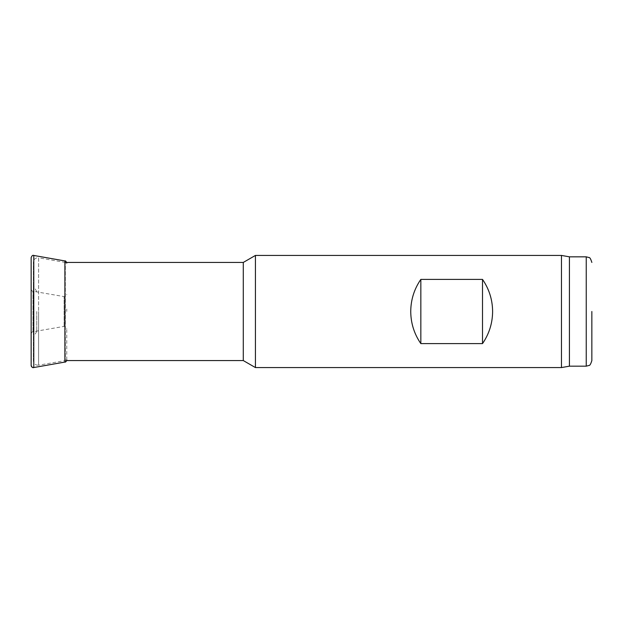 <?xml version="1.0" encoding="UTF-8"?>
<svg xmlns="http://www.w3.org/2000/svg" width="623" height="623" viewBox="0 0 623 623"><rect width="100%" height="100%" fill="white"/><g stroke="black" fill="none" stroke-linecap="round" stroke-linejoin="round"><path stroke-width="0.47" stroke-dasharray="3.12 2.34" d="M66.638 360.561L65.329 360.561L65.329 262.439L65.329 360.561L38.603 365.187L38.603 311.5L38.603 365.187C35.495 365.335 33.743 363.855 33.346 360.772L33.346 262.228L33.346 360.772M65.329 262.439L38.603 257.813L38.603 311.5L38.603 257.813C35.495 257.665 33.743 259.145 33.346 262.228M36.757 311.5L36.757 331.389L36.757 311.5M569.422 256.832L569.422 366.168M561.471 255.43L561.471 367.57M255.43 255.43L255.43 367.57M243.289 262.439L243.289 360.561M591.85 311.5L591.85 360.561M33.346 311.5L33.346 285.708L33.346 311.5M66.754 311.445L66.754 309.031M66.754 359.86L66.754 328.337M31.15 257.665L31.15 311.866M586.243 256.832L586.243 366.168M33.782 367.539L33.782 255.461M64.901 362.064L64.901 260.936M64.122 326.133L64.122 296.61L64.122 326.133M33.003 331.607L33.003 291.252L33.003 331.607M36.757 331.389L33.346 337.292M36.757 291.611L33.346 285.708M66.638 262.439L66.754 263.14M31.15 333.92C31.539 332.409 32.155 331.685 33.003 331.748L64.122 326.39C65.392 326.086 66.272 326.802 66.754 328.531M31.15 289.08C31.539 290.591 32.155 291.315 33.003 291.252L64.122 296.61C65.392 296.914 66.272 296.198 66.754 294.469"/><path stroke-width="0.93" d="M591.85 311.5L591.85 360.561C590.783 364.019 589.825 365.646 588.984 365.452L586.243 366.168L586.243 256.832L588.984 257.548C589.825 257.354 590.783 258.981 591.85 262.439M586.243 366.168L569.422 366.168L569.422 256.832L561.471 255.43L255.43 255.43L255.43 367.57L243.289 360.561L243.289 262.439L255.43 255.43M569.422 366.168L561.471 367.57L561.471 255.43M410.744 311.5C410.837 299.772 414.202 289.072 420.837 279.408L482.514 279.408C489.148 289.072 492.513 299.772 492.606 311.5C492.513 323.228 489.148 333.928 482.514 343.592L420.837 343.592C414.202 333.928 410.837 323.228 410.744 311.5M420.837 343.592L420.837 279.408M482.514 343.592L482.514 279.408M33.782 367.539L64.901 362.064A2.243 2.235 180 0 0 66.754 359.86C66.155 361.605 65.54 362.345 64.901 362.064L33.782 367.539C32.778 368.037 31.898 367.297 31.15 365.335A2.243 2.235 180 0 0 33.782 367.539L33.782 255.461L64.901 260.936L64.901 362.064M33.782 255.461C32.778 254.963 31.898 255.703 31.15 257.665L31.15 365.335M31.15 309.444L31.15 333.811M586.243 256.832L569.422 256.832M243.289 262.439L65.329 262.439M243.289 360.561L66.638 360.561M561.471 367.57L255.43 367.57M64.901 260.936C65.54 260.655 66.155 261.395 66.754 263.14"/></g></svg>
